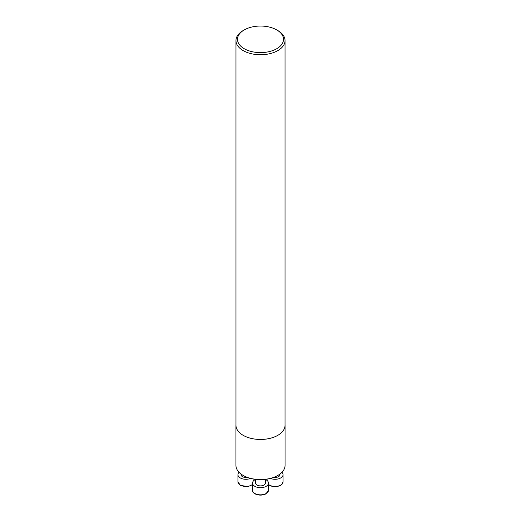 <?xml version="1.0" encoding="UTF-8"?>
<svg xmlns="http://www.w3.org/2000/svg" width="521" height="521" viewBox="0 0 521 521"><rect width="100%" height="100%" fill="white"/><g stroke="black" fill="none" stroke-linecap="round" stroke-linejoin="round"><path stroke-width="0.78" d="M285.033 424.68A24.559 14.178 180 0 1 285.059 425.292A24.559 14.178 180 0 1 260.5 439.47A24.559 14.178 180 0 1 235.941 425.292A24.559 14.178 180 0 1 235.967 424.68M235.941 425.292L235.941 465.396A24.559 14.178 0 0 0 260.5 479.567A24.559 14.178 0 0 0 285.059 465.396L285.059 425.292M277.849 30.563L276.762 29.938A22.996 13.279 180 0 1 276.762 48.72A22.996 13.279 180 0 1 244.238 48.72A22.996 13.279 180 0 1 244.238 29.938A22.996 13.279 180 0 1 276.762 29.938L277.849 30.563A24.533 14.165 180 0 1 285.033 40.579A24.533 14.165 180 0 1 260.5 54.744A24.533 14.165 180 0 1 235.967 40.579A24.533 14.165 180 0 1 243.151 30.563L244.238 29.938M285.033 40.579L285.033 425.292A24.533 14.165 180 0 1 260.5 439.457A24.533 14.165 180 0 1 235.967 425.292L235.967 40.579M270.347 478.382A7.978 4.611 0 0 0 278.683 478.779A7.978 4.611 0 0 0 283.059 474.67A7.978 4.611 0 0 0 281.933 472.313M273.662 477.36A4.871 2.813 0 0 0 279.953 474.67L279.953 474.045M255.629 479.437A7.978 4.611 0 0 0 254.854 479.828A7.978 4.611 0 0 0 252.522 483.084A7.978 4.611 0 0 0 260.5 487.695A7.978 4.611 0 0 0 268.478 483.084A7.978 4.611 0 0 0 265.371 479.437M255.629 479.287L255.629 483.084A4.871 2.813 0 0 0 260.5 485.898A4.871 2.813 0 0 0 265.371 483.084L265.371 479.287M239.067 472.313A7.978 4.611 0 0 0 237.941 474.67A7.978 4.611 0 0 0 242.317 478.779A7.978 4.611 0 0 0 250.653 478.382M241.047 474.045L241.047 474.67A4.871 2.813 0 0 0 247.338 477.36M268.478 484.406A7.978 4.611 0 0 0 269.435 485.071A7.978 4.611 0 0 0 278.136 486.067A7.978 4.611 0 0 0 283.059 481.814L283.059 474.67M268.478 490.228L265.984 493.836C259.432 497.132 251.623 493.38 252.522 490.228A7.978 4.611 0 0 0 257.446 494.488A7.978 4.611 0 0 0 266.146 493.491A7.978 4.611 0 0 0 268.478 490.228L268.478 483.084M252.522 484.621L248.1 486.562L240.435 485.422L237.941 481.814A7.978 4.611 0 0 0 240.279 485.071A7.978 4.611 0 0 0 252.522 484.406M267.097 480.499L267.097 479.046M283.059 481.814L282.076 484.217L280.591 485.409L277.263 486.562L271.18 486.132L268.478 484.621M252.522 490.228L252.522 483.084M253.903 480.499L253.903 479.046M237.941 481.814L237.941 474.67"/></g></svg>
